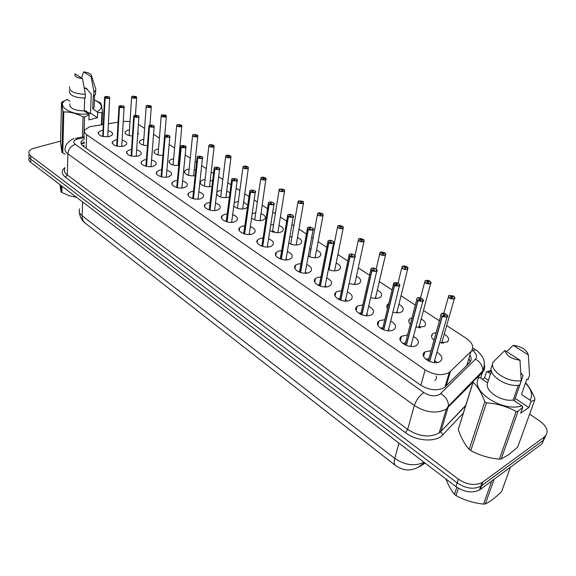<?xml version="1.0" encoding="UTF-8"?>
<svg xmlns="http://www.w3.org/2000/svg" width="576" height="576" viewBox="0 0 576 576"><rect width="100%" height="100%" fill="white"/><g stroke="black" fill="none" stroke-linecap="round" stroke-linejoin="round"><path stroke-width="0.86" d="M433.987 340.214C431.143 337.709 430.762 335.52 432.835 333.662L436.14 332.496M444.254 334.138C448.733 336.888 449.741 339.502 447.264 341.971L439.726 342.835M410.357 324.245C408.37 322.099 408.24 320.256 409.968 318.708L412.049 317.714M421.207 318.96C425.606 321.545 426.643 324.05 424.325 326.484L415.901 327.24M387.54 308.65C386.374 306.929 386.474 305.453 387.842 304.229L388.757 303.638M398.909 304.279C403.222 306.698 404.302 309.11 402.134 311.501L401.335 312.019C399.031 313.078 396.223 313.114 392.897 312.127M377.323 290.074C381.557 292.342 382.666 294.653 380.642 297.007L379.678 297.626C377.143 298.714 374.141 298.663 370.67 297.475M356.422 276.314C360.576 278.446 361.706 280.663 359.827 282.967L358.704 283.694C355.925 284.796 352.75 284.659 349.178 283.27M329.89 261.914L330.646 261.893M336.168 262.994C340.236 264.989 341.402 267.113 339.646 269.366L338.371 270.187C335.347 271.303 332.021 271.073 328.392 269.482M309.535 249.185L311.062 249.062M316.534 250.07C320.522 251.942 321.71 253.98 320.083 256.183L318.672 257.09C315.374 258.221 311.911 257.89 308.268 256.097M289.822 236.902L292.075 236.621M297.49 237.55C301.406 239.306 302.609 241.258 301.097 243.396L299.556 244.397C295.978 245.527 292.378 245.088 288.77 243.094M270.72 225.05L273.65 224.539M279.014 225.389C282.852 227.045 284.069 228.91 282.672 230.998L281.009 232.07C277.106 233.201 273.398 232.654 269.885 230.436M252.209 213.624L255.758 212.81M261.072 213.595C264.838 215.143 266.076 216.936 264.78 218.966L263.002 220.111C258.725 221.227 254.916 220.558 251.568 218.095M234.252 202.644L238.385 201.413M243.648 202.133L247.795 205.294M247.543 207.101L245.513 208.49C240.761 209.592 236.858 208.771 233.806 206.021M216.806 192.211L218.923 190.822L221.508 190.339M226.721 191.002L229.997 192.809M229.493 196.769L228.521 197.201C223.042 198.266 219.06 197.23 216.583 194.076M212.062 186.206L212.004 186.221C206.885 188.165 197.906 184.349 200.527 181.375L202.673 180.022L205.099 179.575M210.269 180.18L212.638 181.246M195.178 175.759C187.913 176.155 184.399 174.542 184.637 170.914L186.862 169.524L189.144 169.099M194.27 169.654L195.761 170.215M178.798 165.499C172.022 165.557 168.818 163.966 169.186 160.733L171.482 159.3L173.621 158.911M178.704 159.422L179.352 159.631M162.893 155.455C156.614 155.261 153.698 153.72 154.145 150.818L156.514 149.357L158.522 148.99M147.442 145.634C141.667 145.253 139.018 143.762 139.5 141.156L141.934 139.666L143.82 139.327M152.906 142.625L152.842 143.46M132.43 136.037C127.138 135.518 124.74 134.086 125.244 131.746L127.735 130.234L129.506 129.917M137.873 132.012L138.326 134.172L137.678 134.842M437.018 352.39C442.123 355.514 443.239 358.495 440.359 361.346L439.978 361.591C433.116 366.041 418.018 356.328 424.829 351.958L431.071 350.662M413.453 336.492C418.464 339.408 419.623 342.274 416.93 345.082L416.326 345.47C409.572 349.654 395.093 340.632 401.458 336.312L407.578 334.915M390.679 321.127C395.597 323.856 396.799 326.606 394.279 329.371L393.466 329.897C386.82 333.821 372.917 325.44 378.857 321.185L379.8 320.573L384.869 319.687M368.654 306.274C373.471 308.822 374.71 311.458 372.37 314.172L371.362 314.827C364.824 318.514 351.461 310.73 356.998 306.547L358.135 305.813L362.902 304.956M347.342 291.91C352.066 294.286 353.34 296.806 351.166 299.47L349.97 300.247C343.534 303.718 330.682 296.474 335.851 292.37L337.162 291.514L341.647 290.7M326.707 277.999C331.337 280.224 332.64 282.636 330.624 285.235L329.256 286.128C322.927 289.39 310.558 282.658 315.367 278.64L316.85 277.675L321.07 276.898M306.72 264.528C311.256 266.609 312.588 268.92 310.723 271.454L309.19 272.448C302.969 275.522 291.053 269.251 295.524 265.327L297.166 264.254L301.14 263.52M287.352 251.474C291.794 253.426 293.155 255.629 291.427 258.098L289.742 259.193C283.63 262.094 272.131 256.241 276.3 252.418L278.086 251.251L281.822 250.553M268.574 238.824C272.923 240.646 274.306 242.755 272.707 245.16L270.886 246.341C264.874 249.077 253.778 243.612 257.652 239.89L259.574 238.637L263.095 237.982M250.351 226.548C254.621 228.254 256.018 230.27 254.549 232.603L252.59 233.878C246.686 236.448 235.966 231.35 239.566 227.729L241.618 226.397L244.922 225.778M232.675 214.632C236.858 216.23 238.27 218.167 236.916 220.428L234.835 221.774C229.032 224.208 218.664 219.434 222.012 215.914L224.179 214.517L227.29 213.926M215.503 203.069C219.607 204.566 221.033 206.417 219.787 208.613L217.598 210.024C211.889 212.321 201.859 207.85 204.97 204.437L207.252 202.975L210.175 202.428M198.828 191.83C202.853 193.241 204.293 195.012 203.141 197.143L200.851 198.612C195.235 200.779 185.522 196.589 188.417 193.277L190.793 191.758L193.543 191.246M182.628 180.914C186.574 182.239 188.021 183.931 186.962 185.998L184.572 187.517C179.05 189.569 169.639 185.63 172.332 182.426L174.802 180.857L177.386 180.382M166.874 170.294C170.741 171.547 172.195 173.167 171.23 175.169L168.754 176.738C163.318 178.675 154.195 174.974 156.694 171.871L159.25 170.258L161.676 169.812M151.553 159.97C155.354 161.15 156.809 162.706 155.923 164.642L153.367 166.248C148.018 168.091 139.154 164.592 141.487 161.597L144.122 159.948L146.405 159.53M136.649 149.926C140.378 151.042 141.84 152.532 141.026 154.404L138.398 156.046C130.781 156.881 126.878 155.398 126.691 151.589L129.398 149.911L131.544 149.522M122.134 140.148C125.806 141.199 127.267 142.632 126.526 144.446L123.826 146.11C116.381 146.923 112.536 145.498 112.291 141.847L115.063 140.141L117.079 139.781M108.007 130.63C111.614 131.623 113.076 132.998 112.399 134.755L109.634 136.44C102.355 137.225 98.568 135.857 98.273 132.35L101.102 130.63L102.996 130.291M356.328 309.593L355.997 310.01M103.27 124.531L89.791 126.749L84.672 129.866C83.851 131.501 84.506 133.092 86.645 134.64L425.16 369.878C434.153 375.185 442.195 376.049 449.287 372.47L471.038 351.439C474.322 347.357 472.759 343.008 466.358 338.393L446.695 325.562M83.858 146.628L83.909 145.094L83.254 146.203M432.36 335.376L431.748 334.966M409.579 320.191L409.032 319.824M387.533 305.503L387.05 305.179M118.073 122.198L108.36 123.725M130.039 121.486L123.257 121.392M439.402 320.803L423.482 310.414M415.332 305.1L401.026 295.762M392.083 289.922L379.296 281.585M369.598 275.256L358.258 267.854M347.854 261.065L337.874 254.549M332.762 251.215L332.093 250.783M326.815 247.334L318.118 241.661M313.042 238.349L311.681 237.463M306.439 234.036L298.951 229.154M293.911 225.864L291.91 224.561M286.697 221.155L280.361 217.022M275.35 213.754L272.75 212.054M267.566 208.67L262.318 205.243M257.335 201.996L254.174 199.93M249.012 196.567L244.793 193.81M239.839 190.577L236.153 188.172M231.019 184.824L227.765 182.7M222.833 179.482L218.657 176.76M213.552 173.426L211.219 171.9M206.316 168.703L201.672 165.672M196.589 162.353L195.134 161.402M190.246 158.213L185.177 154.908M180.115 151.603L179.482 151.193M174.622 148.018L169.142 144.446M159.415 138.096L153.562 134.273M144.612 128.434L138.398 124.38M365.551 293.198L366.178 290.441M424.174 354.334L424.519 353.088M529.618 414.144L539.921 421.106C547.582 427.003 549.108 432.252 544.493 436.853L482.796 482.054L481.514 485.777L480.744 486.295C473.522 489.665 465.66 488.527 457.15 482.89L30.751 159.134C29.023 157.774 28.454 156.348 29.045 154.858C28.454 156.348 29.023 157.774 30.751 159.134L457.15 482.89C465.66 488.527 473.522 489.665 480.744 486.295L543.125 440.467L481.514 485.777L480.233 489.492L479.462 490.003C472.255 493.38 464.414 492.25 455.933 486.605L30.737 162.367C29.009 160.999 28.44 159.574 29.03 158.076M545.832 435.593L541.764 444.06L480.233 489.492M84.334 138.946L81.324 141.401C80.518 143.05 81.166 144.655 83.275 146.218L420.386 384.998C429.286 390.348 437.278 391.205 444.355 387.576L469.397 362.959C471.506 360.72 471.694 358.063 469.951 354.982M81.353 144.173L84.226 141.934M482.796 482.054L482.026 482.566C474.797 485.921 466.906 484.783 458.366 479.146L30.773 155.894C29.038 154.541 28.469 153.115 29.059 151.632C29.808 150.055 31.637 148.867 34.56 148.054L60.624 141.091M468.936 358.308L470.11 362.117M109.44 97.114L109.678 97.92L108.677 98.489L105.077 98.05L103.219 136.57M105.077 98.05L108.626 98.374C110.268 97.085 109.274 96.444 105.653 96.451L105.019 97.87L106.409 97.61M106.409 97.567L106.625 97.078L107.654 97.74L105.149 97.956M105.019 97.87L103.082 136.548M136.418 96.84L136.627 97.639L135.691 98.165C133.07 98.395 131.71 97.913 131.616 96.725L132.581 96.149L136.109 96.66M136.087 96.566L132.617 96.149C131.054 97.423 132.062 98.057 135.641 98.057L136.188 96.646L134.842 96.941L134.813 97.373M134.842 96.941L134.647 97.43L133.603 96.775L136.051 96.566M134.791 96.919L134.762 97.394M123.862 106.409L124.099 107.266L123.12 107.82L119.477 107.388L117.259 146.246M119.477 107.388L123.07 107.712C124.69 106.38 123.674 105.718 120.017 105.732L119.412 107.201L120.809 106.927M120.809 106.884L121.01 106.38L122.069 107.064L119.549 107.287M119.412 107.201L117.122 146.218M138.679 115.963L138.917 116.87L137.959 117.418L134.266 116.978L131.681 156.182M134.266 116.978L137.916 117.302C139.514 115.927 138.463 115.25 134.77 115.272L134.208 116.784L135.605 116.503M135.605 116.46L135.799 115.934L136.879 116.633L134.345 116.878M134.208 116.784L131.544 156.146M153.914 125.784L154.145 126.742L153.223 127.282L149.479 126.835L146.498 166.385M149.479 126.835L153.173 127.166C154.742 125.741 153.67 125.042 149.94 125.078L149.414 126.641L150.811 126.346M150.818 126.295L150.998 125.762L152.107 126.482L149.551 126.734M149.414 126.641L146.354 166.349M169.574 135.886L169.812 136.901L168.912 137.426L165.118 136.973L161.719 176.875M165.118 136.973L168.862 137.304C170.41 135.828 169.301 135.115 165.535 135.158L164.7 135.619L164.657 136.39L165.053 136.778L166.45 136.469M166.457 136.418L166.622 135.857L167.767 136.598L165.197 136.872M165.053 136.778L161.568 176.839M147.204 105.343L150.761 105.876M150.739 105.775L147.226 105.35C145.685 106.668 146.722 107.323 150.336 107.309L150.84 105.854L149.486 106.164L149.458 106.618M149.486 106.164L149.314 106.668L148.241 105.991L150.703 105.768M149.443 106.135L149.407 106.639M165.787 115.229L162.23 114.804L165.809 115.337M162.23 114.804C160.711 116.165 161.777 116.842 165.42 116.82L165.895 115.315L164.542 115.639L164.376 116.158L162.979 115.632L165.751 115.229M164.491 115.61L164.448 116.136M164.542 115.639L164.498 116.114M181.634 125.266L181.843 126.209L180.979 126.706C178.178 126.958 176.753 126.418 176.717 125.071L177.61 124.517L181.274 125.064M181.253 124.949L177.653 124.524C176.162 125.928 177.257 126.619 180.936 126.59L181.361 125.035L180.007 125.374L179.957 125.878M180.007 125.374L179.856 125.914L178.726 125.194L181.217 124.949M179.957 125.345L179.906 125.892M61.97 186.185L61.819 192.492L69.084 195.674L76.536 197.287M61.819 192.492L61.027 191.88L61.178 185.58M59.933 184.63L61.027 191.88M494.064 479.275L485.359 503.935C490.205 501.617 495.605 497.527 501.559 491.674L510.415 467.208M485.359 503.935L483.588 504.094L491.695 481.025M458.402 488.268L456.005 495.576C464.479 500.242 473.681 503.078 483.588 504.094M456.005 495.576L454.478 494.41L456.818 487.253M445.925 478.973C448.358 485.266 451.21 490.406 454.478 494.41M84.298 88.164L87.034 88.733M82.39 137.088L83.11 116.906L84.593 116.928L89.093 114.768L88.891 119.894L97.387 117.713L90.504 113.083L91.274 93.845L85.831 88.106L84.24 87.847M90.504 113.083L88.754 114.228M90.036 113.501L84.24 110.455M83.11 116.906C76.723 113.443 70.279 111.787 63.785 111.953L62.784 153L65.196 154.217M62.784 153L61.97 152.41L62.95 111.377L61.517 102.218L67.162 99.497C54.007 104.652 70.546 116.15 88.553 113.904L84.226 110.988C74.203 110.491 69.408 108.122 69.84 103.867M61.517 102.218L60.581 142.819L61.97 152.41M89.093 114.768L88.553 113.904M63.785 111.953L62.95 111.377M84.226 110.988L84.694 98.136M69.487 86.818C69.084 91.332 74.376 93.83 85.37 94.306L85.234 98.122C74.261 97.654 68.983 95.155 69.386 90.612M85.37 94.306L82.505 78.653C76.543 77.796 74.045 76.19 74.995 73.822L82.505 78.653M69.912 101.34L67.162 99.497M84.593 116.928L83.866 136.843M101.369 124.826L101.945 112.522L97.618 112.608L97.078 111.751C103.529 107.842 102.636 103.91 94.414 99.943L100.483 102.895C101.239 104.076 101.923 107.1 102.542 111.974L101.945 124.74M102.542 111.974L101.945 112.522M95.558 92.167L95.458 94.464L93.809 96.055L93.283 95.71L92.743 108.864L97.078 111.751M94.19 105.271L94.097 107.453L92.743 108.864M95.328 87.732L95.947 89.647L93.967 92.261L93.809 96.055M81.518 78.019L83.635 71.906C88.574 72.518 91.188 73.85 91.483 75.902L91.159 76.694L93.967 92.261M91.159 76.694L83.635 71.906M86.616 111.233L84.233 110.621M89.546 112.997L84.701 111.305M97.387 117.713L97.618 112.608M518.047 411.336L501.221 458.986L499.399 459.13L516.161 411.458L518.047 411.336L522.792 407.167L520.654 413.179L528.862 407.527L515.189 398.347L523.066 375.703L520.87 372.866M515.189 398.347L514.39 400.802M501.221 458.986L508.997 454.493L517.694 447.084L534.787 399.874L531.014 401.544L530.1 400.234C532.937 394.978 531.389 389.275 525.456 383.126M516.161 411.458C506.974 406.454 497.074 403.582 486.461 402.847L470.786 450.562C479.563 455.371 489.096 458.23 499.399 459.13M470.786 450.562L469.195 449.402L484.798 401.695C481.514 392.954 477.619 386.446 473.119 382.183L473.357 380.981L478.123 377.05L479.354 377.201C468.418 389.563 501.761 412.726 521.87 405.842L513.209 400.01C501.07 402.12 484.106 390.492 487.62 382.766L479.354 377.201M473.119 382.183L458.251 429.473C461.167 437.911 464.818 444.557 469.195 449.402M458.251 429.473L473.357 380.981M522.792 407.167L521.87 405.842M486.461 402.847L484.798 401.695M491.429 371.038L487.62 382.766M513.209 400.01L518.306 385.308M521.237 380.628L519.984 360.23C511.538 359.028 506.491 355.781 504.842 350.482L493.078 362.131C488.758 370.318 507.974 383.184 521.237 380.628L519.667 385.142C506.434 387.713 487.303 374.825 491.623 366.617L492.79 363.031M504.842 350.482L519.984 360.23M525.586 382.752C529.114 386.762 532.231 392.054 534.924 398.628L534.787 399.874M488.405 380.354L484.574 377.777L486.482 371.851L491.27 370.325M486.482 371.851L491.342 371.304M506.664 351.648L513.266 345.334C521.525 346.471 526.55 349.668 528.358 354.938L529.546 375.192L527.962 379.685L526.903 378.994L521.467 394.481L530.1 400.234M528.358 354.938L513.266 345.334M487.714 371.995L490.514 373.86M484.574 377.777L482.321 379.195M528.862 407.527L531.014 401.544M181.21 147.406L185.004 147.737C186.523 146.21 185.386 145.469 181.584 145.526L180.619 146.261L181.058 147.305L180.641 146.095L181.534 145.526C185.299 145.75 186.746 146.354 185.918 147.348L185.054 147.859L181.21 147.406L177.372 187.654M181.138 147.204L182.549 146.83L182.7 146.254L184.169 146.844L181.289 147.298M181.93 188.014L185.918 147.348M181.058 147.305L177.221 187.618M202.277 156.967L202.5 158.105L201.665 158.602L197.77 158.141L193.471 198.749M197.77 158.141L201.614 158.479C203.105 156.888 201.931 156.132 198.094 156.204L197.273 156.701L197.273 157.529L197.698 157.932L199.102 157.594M199.109 157.543L199.246 156.946L200.455 157.73L197.849 158.033M197.107 157.493L192.722 198.547M197.698 157.932L193.306 198.706M219.348 167.983L219.564 169.178L218.772 169.654L214.819 169.193L210.031 210.161M214.819 169.193L218.722 169.531C220.176 167.89 218.966 167.105 215.093 167.191L214.2 167.839L214.308 168.559L214.74 168.977L216.151 168.631M216.158 168.574L216.281 167.954L217.526 168.761L214.898 169.085M214.121 168.516L209.254 209.844M214.74 168.977L209.866 210.118M197.554 135.274L197.762 136.267L196.927 136.757C194.054 137.016 192.607 136.447 192.593 135.043L193.457 134.51L197.172 135.058M197.158 134.942L193.5 134.51C192.038 135.972 193.162 136.678 196.877 136.634L197.798 135.936L197.431 135.151L195.905 135.382L195.854 135.907M195.905 135.382L195.768 135.936L194.609 135.202L197.122 134.942M195.854 135.353L195.797 135.929M209.786 144.77C209.83 144.396 211.075 144.547 213.509 145.217L213.523 145.339M213.509 145.217L209.808 144.778C208.368 146.29 209.527 147.024 213.278 146.966L214.186 146.239L213.624 145.31L212.256 145.678L212.198 146.232M212.206 145.649L212.141 146.246L210.938 145.498L213.473 145.217M212.256 145.678L212.141 146.246M226.555 155.34C226.879 154.966 228.139 155.117 230.328 155.786L230.342 155.916M230.328 155.786L226.577 155.347C225.18 156.917 226.368 157.666 230.155 157.601L231.048 156.845L230.45 155.887L229.082 156.269L229.01 156.852L227.491 156.233L230.292 155.786M229.032 156.233L228.953 156.866M229.082 156.269L228.982 156.859M236.938 179.323L237.146 180.59L236.39 181.044L232.387 180.576L227.074 221.904M232.387 180.576L236.34 180.922C237.758 179.215 236.52 178.409 232.603 178.51L231.79 179.042L231.847 179.928L232.301 180.36L233.712 179.993M233.719 179.935L233.827 179.294L235.109 180.13L232.466 180.468M231.653 179.863L226.181 221.645M232.301 180.36L226.901 221.861M255.06 191.009L255.262 192.355L254.549 192.787L250.488 192.312L244.627 234M250.488 192.312L254.491 192.658C255.881 190.886 254.599 190.058 250.646 190.166L249.84 190.728L249.926 191.642L250.402 192.089L251.813 191.707M251.82 191.642L251.906 190.98L253.231 191.837L250.567 192.197M249.718 191.563L243.67 233.705M250.402 192.089L244.447 233.95M273.744 203.062L273.938 204.48L273.269 204.883L269.143 204.408L262.706 246.456M269.143 204.408L273.211 204.754C274.558 202.918 273.24 202.061 269.244 202.19L268.387 202.918L268.567 203.717L269.057 204.178L270.468 203.782M270.482 203.717L270.54 203.033L271.908 203.911L269.23 204.293M267.458 247.018L267.379 246.47M260.791 245.765L261.929 245.621L261.684 246.132M269.057 204.178L262.519 246.406M293.011 215.489L293.198 216.994L292.579 217.368L288.396 216.886L281.333 259.301M288.396 216.886L292.522 217.238C293.825 215.33 292.457 214.445 288.432 214.589L287.582 215.345L287.791 216.18L288.302 216.655L289.714 216.238M289.728 216.166L289.764 215.453L291.182 216.367L289.786 216.209L288.482 216.77M286.099 259.913L286.034 259.236M287.546 216.05L280.26 258.934M288.302 216.655L281.146 259.243M312.905 228.312L313.07 229.91L312.509 230.249L308.261 229.759L300.55 272.542M308.261 229.759L312.451 230.119C313.704 228.132 312.293 227.225 308.225 227.383L307.39 228.175L307.627 229.032L308.16 229.522L309.571 229.09M309.586 229.018L309.607 228.276L311.062 229.219L309.65 229.054L308.347 229.644M305.309 273.211L305.273 272.405M307.361 228.881L299.419 272.146M308.16 229.522L300.348 272.477M247.644 166.673L243.842 166.226C244.354 165.838 245.628 165.996 247.644 166.673L247.651 166.802M243.842 166.226C242.474 167.854 243.698 168.624 247.522 168.545L248.4 167.76L247.774 166.774L246.406 167.17L246.319 167.782L244.8 167.126L247.608 166.673M246.348 167.134L246.254 167.796M246.406 167.17L246.312 167.782M265.478 177.876L261.619 177.422C262.109 177.012 263.405 177.163 265.478 177.876L265.478 178.013M261.619 177.422C260.287 179.107 261.554 179.906 265.414 179.813L266.278 178.999L265.608 177.977L264.233 178.394L264.168 179.028L262.627 178.344L265.442 177.876M264.175 178.358L264.074 179.057M254.729 219.888L260.726 178.726M265.975 178.286L260.021 220.658M264.233 178.394L264.139 179.035M279.907 188.957L283.846 189.569M283.846 189.418L279.936 188.964C278.64 190.714 279.943 191.534 283.838 191.426L284.688 190.577L283.975 189.526L282.607 189.958L282.499 190.634M282.607 189.958L282.557 190.613L281.21 189.77L283.81 189.418M282.55 189.922L282.434 190.649M279.058 190.296L272.441 231.804L274.421 231.185M302.774 201.312L298.807 200.851L302.767 201.47M298.807 200.851C297.562 202.666 298.901 203.515 302.832 203.393L303.66 202.514L302.911 201.42L301.543 201.881L301.514 202.558L299.923 201.809L302.738 201.312M301.478 201.845L301.349 202.601M297.95 202.212L290.7 244.066M301.543 201.881L301.421 202.586M318.24 213.106C318.19 212.602 319.543 212.76 322.286 213.574L318.269 213.113C317.066 214.999 318.449 215.87 322.423 215.734L323.23 214.819L322.438 213.689L321.062 214.171L321.055 214.87L319.442 214.085L322.286 213.746M321.005 214.128L320.854 214.927M309.01 256.478L309.514 256.702M321.062 214.171L320.926 214.913M333.439 241.56L333.583 243.245L333.079 243.554L328.774 243.058L320.364 286.2M328.774 243.058L333.022 243.418C334.224 241.351 332.77 240.415 328.658 240.595C327.564 241.178 327.564 241.92 328.666 242.813L330.077 242.366M330.091 242.28L330.084 241.517L331.589 242.489L330.156 242.323L328.86 242.935M325.109 286.934L325.123 285.991M327.823 242.122L319.183 285.761M328.666 242.813L320.162 286.128M354.65 255.247L354.78 257.026L354.341 257.292L349.963 256.795L340.819 300.29M349.963 256.795L354.276 257.155C355.428 255.01 353.923 254.038 349.769 254.239C348.682 254.851 348.703 255.622 349.855 256.543L351.259 256.075M351.274 255.989L351.245 255.19L352.8 256.198L351.338 256.032L350.05 256.673M345.528 301.09L345.326 299.578M348.955 255.802L339.588 299.822M349.855 256.543L340.61 300.226M376.582 269.388L376.308 271.498L371.866 270.994L361.937 314.849M371.866 270.994L376.25 271.354C377.338 269.122 375.782 268.121 371.585 268.344L371.707 268.286M371.585 268.344C370.505 268.978 370.555 269.777 371.75 270.734L373.169 270.151L373.111 269.323L374.846 270.288L373.241 270.194L371.952 270.864M366.797 315.72L366.538 314.122M370.8 269.935L360.67 314.338M371.75 270.734L361.721 314.77M399.254 284.018L399.031 286.186L394.517 285.674L383.76 329.882M394.517 285.674L398.966 286.042C399.989 283.716 398.383 282.679 394.15 282.924C393.07 283.586 393.156 284.422 394.394 285.408L395.784 284.897M395.813 284.796L395.726 283.939C397.066 283.817 397.656 284.155 397.49 284.954L395.885 284.846L394.603 285.545M388.368 330.818L388.447 329.148M393.386 284.544L382.45 329.342M394.394 285.408L383.537 329.803M422.719 299.153L422.539 301.385L417.953 300.866L406.318 345.427M417.953 300.866L422.482 301.234C423.432 298.814 421.769 297.742 417.492 298.008C416.426 298.706 416.534 299.57 417.823 300.593L419.206 300.067M419.234 299.959L419.119 299.066C420.509 298.944 421.106 299.297 420.919 300.125L419.314 300.002L418.046 300.737M410.854 346.435L411.091 344.7M416.75 299.657L404.964 344.844M417.823 300.593L406.08 345.341M447.019 314.834L446.882 317.117L442.224 316.598L429.646 361.505M442.224 316.598L446.818 316.966C447.696 314.446 445.975 313.33 441.655 313.625C440.597 314.359 440.748 315.252 442.087 316.318L443.462 315.763M443.491 315.648L443.34 314.719C444.773 314.597 445.385 314.971 445.176 315.842L443.57 315.698L442.31 316.469M441.612 313.61C443.75 311.782 450 316.462 447.041 317.023L434.513 360.792M440.942 315.302L428.256 360.878M442.087 316.318L429.401 361.404M342.425 226.231L338.342 225.763C338.645 225.281 340.02 225.439 342.425 226.231L342.41 226.411M338.342 225.763C337.19 227.722 338.616 228.622 342.626 228.463L343.418 227.513L342.576 226.346L341.208 226.85L341.222 227.578L339.574 226.75L342.389 226.231M341.143 226.807L340.97 227.642M329.162 269.366L337.529 227.182M341.208 226.85L341.05 227.628M359.035 238.802C359.446 238.327 360.835 238.486 363.204 239.285L363.19 239.479M363.204 239.285L359.064 238.817C357.962 240.854 359.438 241.783 363.485 241.603L364.248 240.617L363.362 239.407L361.994 239.933L361.814 240.754M361.994 239.933L362.038 240.689L360.511 239.731L361.93 239.89L363.168 239.292M361.93 239.89L361.735 240.761M354.866 284.436L354.499 283.457M355.565 284.414L355.183 284.213M380.426 252.288C380.916 251.784 382.327 251.942 384.66 252.77L384.638 252.972M384.66 252.77L380.52 252.274M380.462 252.295C379.418 254.412 380.938 255.37 385.027 255.175C386.064 254.563 385.999 253.807 384.826 252.9L383.458 253.447L383.53 254.232L381.823 253.318L383.393 253.404L384.624 252.77M383.393 253.404L383.177 254.311M375.689 298.411L375.307 297.367M383.458 253.447L383.263 254.304M376.567 298.39L375.883 298.001M402.53 266.213C403.085 265.687 404.518 265.853 406.829 266.702L406.8 266.918M406.829 266.702L402.718 266.155M402.566 266.22C401.58 268.423 403.157 269.417 407.282 269.201C408.312 268.56 408.218 267.775 407.002 266.832L405.641 267.408L405.734 268.222L403.999 267.264L405.569 267.365L406.793 266.702M405.569 267.365L405.331 268.315M397.022 312.84L396.785 311.731M405.641 267.408L405.418 268.308M397.886 312.595L397.26 312.228M425.376 280.606C427.291 280.145 428.746 280.31 429.739 281.102L429.703 281.34M429.739 281.102L425.664 280.512M425.412 280.62C424.498 282.91 426.125 283.932 430.294 283.694C431.316 283.032 431.194 282.211 429.919 281.239L428.566 281.837L428.695 282.686C427.356 282.802 426.766 282.463 426.924 281.678L428.494 281.794L429.71 281.102M428.494 281.794L428.227 282.787M419.119 327.744L418.968 326.578M428.566 281.837L428.314 282.78M420.566 327.722L420.113 327.744M419.875 327.254L419.328 326.93M449.006 295.495L453.391 296.251M453.442 295.992L449.042 295.51C448.2 297.893 449.885 298.951 454.097 298.692C455.105 297.994 454.946 297.144 453.629 296.136L452.282 296.77L452.002 297.749M452.282 296.77L452.441 297.648C451.066 297.763 450.461 297.41 450.634 296.59L452.203 296.719L453.413 295.999M452.203 296.719L451.908 297.749M441.95 343.145L441.893 341.928M443.635 343.13L442.836 342.914M442.591 342.396L442.138 342.122M84.168 143.323L82.174 143.467M468.605 363.744L467.539 362.866M86.126 148.234L86.645 134.64M466.69 365.638L471.038 351.439M446.134 386.006L450.41 371.556M420.854 385.33L425.16 369.878M424.303 462.485L424.238 462.557C414.965 471.29 405.418 472.291 395.59 465.552C394.099 464.4 393.826 462.024 394.769 458.424C405.101 465.307 414.835 466.582 423.994 462.247M448.488 378.05L447.782 377.561M419.479 466.805L425.11 463.097M79.639 208.858C78.588 211.241 79.416 213.53 82.123 215.726C82.058 219.002 83.074 221.458 85.176 223.092L395.41 465.408M82.642 201.946L82.123 215.726L394.769 458.424L398.959 443.16M455.933 486.605L458.366 479.146M30.737 162.367L30.773 155.894M84.377 137.786L77.429 138.982C73.454 140.328 72.72 142.114 75.226 144.331L423.871 392.58C429.624 396.101 434.902 396.742 439.697 394.502L475.481 359.158C477.619 356.45 476.575 353.556 472.349 350.474L472.003 350.244M473.004 382.104L446.004 409.327C436.392 413.928 425.837 412.646 414.331 405.497L67.889 153.821C65.189 151.776 64.354 149.674 65.369 147.492C65.714 142.733 73.195 138.398 74.074 138.679M463.241 413.165L442.75 434.837C436.097 442.548 416.52 441.41 405.331 432.605L65.491 177.314L67.306 174.967L67.889 153.821C68.45 149.126 70.898 145.966 75.226 144.331M423.871 392.58C419.4 395.719 416.218 400.025 414.331 405.497L407.678 429.422C418.946 436.615 429.322 437.861 438.818 433.174L440.942 431.424L448.438 406.087C448.474 400.997 445.925 396.857 440.777 393.66M65.491 177.314C61.409 173.938 61.193 170.683 64.85 167.551M64.822 168.509C63.821 170.741 64.649 172.894 67.306 174.967L407.678 429.422L405.331 432.605M544.493 436.853L543.125 440.467M484.358 364.939C485.071 367.826 484.43 370.318 482.436 372.427L480.643 378.065M442.75 434.837L440.878 431.77L439.157 432.943L446.342 409.111L448.438 406.087L482.746 370.951L482.436 372.427L477.338 377.662M465.538 405.864L440.942 431.424L465.66 405.468M472.349 350.474L475.646 349.898C476.46 349.978 478.49 351.936 481.723 355.781C484.754 360.108 485.093 365.17 482.746 370.951C482.868 366.034 480.442 362.102 475.481 359.158M472.759 348.005L475.783 349.985M78.718 138.708L75.564 138.247M82.519 142.934L84.197 142.654M104.94 97.963L104.875 96.782M119.333 107.294L119.275 106.056M134.129 116.885L134.064 115.582M149.335 126.742L149.27 125.374M164.966 136.879L164.563 135.734L164.916 135.432M151.085 106.056L151.294 106.906L150.379 107.424C147.701 107.662 146.326 107.158 146.246 105.919L146.542 105.653M166.147 115.531L166.356 116.424L165.47 116.935C162.727 117.18 161.33 116.654 161.273 115.366L161.582 115.092M180.641 146.095L181.001 145.786M197.611 158.033L197.179 156.751L197.568 156.442M214.661 169.085L214.214 167.717L214.618 167.4M213.926 145.562L214.128 146.621L213.329 147.089C210.384 147.362 208.915 146.765 208.93 145.296L209.282 145.015M230.774 156.154L230.969 157.27L230.206 157.723C227.182 158.004 225.691 157.378 225.734 155.851L226.102 155.556M221.875 217.022L221.494 216.994M232.214 180.468L231.761 179.014L232.186 178.697M225.792 221.508L226.274 221.45M250.308 192.197L249.847 190.649L250.286 190.332M243.014 233.46L243.835 233.359M267.372 246.499L267.538 247.018M268.97 204.293L268.488 202.644L268.956 202.32M280.174 258.905L280.426 258.451M286.128 259.913L286.027 259.286L286.193 259.913M288.209 216.763L287.719 215.014L288.209 214.69M279.13 258.444L280.541 258.264M287.309 259.805L286.07 259.027M299.311 272.102L299.606 271.541M305.338 273.211L305.266 272.455L305.424 273.211M308.074 229.637L307.562 227.779L308.081 227.448M298.073 271.512L299.743 271.296M306.425 272.873L305.316 272.174M248.119 167.054L248.299 168.235L247.572 168.667C244.476 168.955 242.964 168.307 243.029 166.709L243.418 166.414M239.458 228.542L239.09 228.528M265.644 177.984L266.148 179.525L265.464 179.935C262.282 180.238 260.741 179.554 260.849 177.883L261.252 177.588M284.371 189.85L284.537 191.167L283.896 191.549C280.627 191.858 279.058 191.138 279.202 189.396L279.626 189.101M276.3 252.425L275.803 255.456M303.329 201.773L303.487 203.162L302.89 203.522C299.527 203.832 297.936 203.083 298.116 201.262L298.562 200.959M290.426 243.958L290.794 243.929M322.884 214.07L323.028 215.532L322.474 215.863C319.018 216.187 317.405 215.395 317.621 213.494L318.096 213.192M319.054 285.71L319.385 285.034M325.138 286.934L325.116 286.034L325.246 286.934M328.579 242.928L328.054 240.948L328.572 240.631M317.621 284.983L319.55 284.738M326.131 286.337L325.174 285.746M339.444 299.758L339.804 298.966M345.6 300.046L345.694 301.097M349.762 256.658L349.222 254.556L349.798 254.225M337.824 298.886L339.991 298.613M346.457 300.24L345.665 299.743M360.497 314.266L360.886 313.344M371.657 270.857L371.095 268.618L371.484 268.38M358.69 313.229L361.102 312.934M367.445 314.582L366.833 314.201M382.255 329.249L382.673 328.19M388.31 330.732L388.613 329.515L388.584 330.833M388.289 330.818L399.334 285.998C401.321 285.797 398.023 281.484 394.114 282.91L394.373 282.83M394.294 285.53L394.042 282.96M380.268 328.039L382.918 327.73M389.117 329.4L388.699 329.141M404.748 344.729L405.187 343.541M410.818 346.464L411.206 344.988L411.098 346.45M410.825 346.435L422.77 301.241C425.707 300.65 419.27 296.251 417.449 297.994L417.823 297.871M417.73 300.722L416.65 299.376L417.132 298.195M402.581 343.339L405.468 343.022M428.018 360.749L428.479 359.41M434.138 362.549L434.578 361.001L434.376 362.599M441.626 313.618L442.102 313.445M441.986 316.447C440.676 315.425 440.467 314.532 441.367 313.769L441.367 313.769M425.671 359.15L428.796 358.841M434.743 360.576L437.206 362.513L434.743 360.576M436.154 375.97C436.831 377.813 436.392 379.339 434.844 380.527M343.058 226.757L343.181 228.298L342.684 228.593C339.127 228.924 337.486 228.096 337.745 226.109L338.242 225.806M328.414 269.366L329.17 269.316M354.888 284.436L354.766 283.946L354.924 284.436M363.881 239.846L363.982 241.474L363.542 241.74C359.885 242.071 358.207 241.207 358.517 239.134L358.97 238.86M355.874 309.514L356.4 307.195L355.882 309.55M385.38 253.368L385.085 255.312C381.319 255.65 379.613 254.736 379.966 252.576L380.362 252.338L379.966 252.576M396.958 312.098L397.116 312.84M407.599 267.343L407.347 269.338C403.459 269.683 401.724 268.718 402.127 266.458L402.458 266.263M419.155 327.744L419.09 326.894L419.234 327.744M430.567 281.794L430.358 283.838C426.355 284.184 424.584 283.176 425.045 280.814L425.045 280.814M441.986 343.145L441.965 342.173L442.08 343.152M449.028 295.495L449.395 295.366M454.327 296.741L454.162 298.836C450.036 299.182 448.229 298.123 448.74 295.661L448.934 295.546M423.943 355.162L424.289 353.916M84.175 143.129L83.765 143.194M444.96 387.122L449.287 372.47M98.273 132.35L98.208 133.805M112.291 141.847L112.205 143.402M126.691 151.589L126.59 153.259M141.487 161.597L141.358 163.382M156.694 171.871L156.535 173.779M172.332 182.426L172.145 184.478M188.417 193.277L188.194 195.473M204.97 204.437L204.703 206.784M222.012 215.914L221.702 218.419M239.566 227.729L239.198 230.407M257.652 239.89L257.227 242.741M295.524 265.327L294.955 268.56M315.367 278.64L314.712 282.074M335.851 292.37L335.095 296.014M356.998 306.547L356.148 310.399M378.857 321.185L377.892 325.246M401.458 336.312L400.363 340.589M424.829 351.958L423.598 356.436M125.244 131.746L125.158 133.121M139.5 141.156L139.399 142.625M154.145 150.818L154.015 152.388M169.186 160.733L169.034 162.41M184.637 170.914L184.464 172.706M200.527 181.375L200.318 183.29M84.866 222.847C81.605 220.176 79.79 216.641 79.423 212.249M479.462 490.003L482.026 482.566M81.238 143.928L81.324 141.401M84.413 136.757L77.443 137.887M424.267 353.959L423.547 353.47M401.011 338.054L400.356 337.608M378.504 322.668L377.935 322.279M107.698 136.793L109.678 97.92C109.98 97.006 108.634 96.516 105.638 96.444L104.587 97.063M104.566 97.553L102.701 136.462M131.587 97.222L129.139 135.59M136.224 96.653L136.627 97.639L135.461 115.15M121.759 146.484L124.099 107.266C124.891 106.38 123.523 105.869 119.995 105.725L118.973 106.344M118.937 106.87L116.719 146.124M136.195 156.449L138.917 116.87C139.234 115.848 137.844 115.308 134.755 115.265L133.747 115.87M133.711 116.438L131.112 156.046M151.027 166.68L154.145 126.742C154.505 125.647 153.094 125.086 149.918 125.071L148.939 125.669M148.896 126.274L145.901 166.241M166.27 177.199L169.812 136.901C170.597 135.958 169.171 135.374 165.521 135.151M164.513 136.382L161.093 176.717M165.492 135.158L164.563 135.734M146.246 105.919L147.182 105.35M146.203 106.452L143.395 145.159M150.883 105.862L151.294 106.906L149.918 125.071M161.273 115.366L162.187 114.804M161.222 115.927L158.033 154.98M165.931 115.322L166.356 116.424L164.736 135.54M176.659 125.676L173.059 165.067M181.404 125.042L181.843 126.209L178.121 165.578M94.601 95.479L94.097 107.453M95.616 90.677L95.458 94.464M91.483 75.902L95.947 89.647M85.853 88.114L86.436 88.366M180.576 146.786L176.71 187.488M198.036 199.145L202.5 158.105C203.407 157.082 201.931 156.449 198.072 156.197M198.043 156.204L197.179 156.751M214.603 210.593L219.564 169.178C220.55 168.113 219.053 167.45 215.071 167.184M214.646 210.226L215.158 210.55M215.042 167.191L214.214 167.717M192.528 135.691L188.503 175.435M197.309 135.036L197.762 136.267L193.608 175.99M208.93 145.296L209.758 144.778M208.85 145.987L204.372 186.084M213.66 145.318L214.128 146.621L209.52 186.689M225.734 155.851L226.526 155.347M225.641 156.586L220.687 197.042M230.494 155.887L230.969 157.27L225.878 197.698M231.653 222.379L237.146 180.59C238.205 179.482 236.686 178.783 232.582 178.495M231.718 221.89L232.402 222.322M232.546 178.51L231.761 179.014M249.206 234.518L255.262 192.355C256.392 191.196 254.844 190.462 250.625 190.159M249.3 233.899L250.164 234.446M250.582 190.174L249.847 190.649M267.372 246.514L267.48 247.018M267.293 247.025L273.938 204.48C275.89 204.163 271.462 201.031 269.222 202.183M268.337 203.616L261.922 245.628M267.408 246.276L268.459 246.938M269.179 202.198L268.488 202.644M285.919 259.92L293.198 216.994C295.15 216.67 290.887 213.386 288.403 214.582M288.36 214.596L287.719 215.014M305.129 273.218L313.07 229.91C315.043 229.601 310.896 226.123 308.196 227.376M309.413 228.391L309.348 228.766M308.153 227.39L307.562 227.779M243.029 166.709L243.785 166.226M242.928 167.494L237.463 208.303M247.81 166.774L248.299 168.235L242.705 209.016M260.849 177.883L261.562 177.43M279.202 189.396L279.871 188.971M284.018 189.526L284.537 191.167L277.834 232.668M298.116 201.262L298.742 200.858M302.954 201.427L303.487 203.162L296.186 245.03M317.621 213.494L318.197 213.12M317.434 214.502L309.708 256.435M322.474 213.696L323.028 215.532L315.086 257.767M324.936 286.934L333.583 243.245C335.542 242.993 331.697 239.299 328.63 240.581M329.918 241.618L329.839 242.014M328.579 240.602L328.054 240.948M345.312 299.657L345.557 301.09M345.384 301.09L354.78 257.026C356.724 256.738 353.066 252.9 349.74 254.225M351.094 255.283L351.007 255.701M349.682 254.254L349.222 254.556M366.487 315.713L376.682 271.267C378.684 271.058 375.149 266.947 371.556 268.33M372.982 269.402L372.881 269.842M371.498 268.358L371.095 268.618M395.618 284.004L395.503 284.472M419.04 299.11L418.91 299.599M443.29 314.755L443.146 315.266M337.745 226.109L338.263 225.77M342.612 226.346L343.181 228.298L334.57 270.893M358.517 239.134L358.978 238.831M358.272 240.264L354.996 255.643M363.398 239.414L363.982 241.474L354.658 284.436M360.36 239.818L360.281 240.199M379.692 253.771L376.2 269.021M384.862 252.9L385.466 255.082L375.386 298.411M381.823 253.318L381.73 253.714M396.958 312.113L397.051 312.84M401.818 267.725L398.038 283.147M407.038 266.832L407.664 269.15L396.778 312.833M424.692 282.139L420.559 297.907M429.962 281.239C431.186 282.384 431.402 283.198 430.603 283.687L418.867 327.73M426.924 281.678L426.809 282.118M448.351 297.05L443.786 313.315M453.665 296.136C454.975 297.374 455.198 298.238 454.334 298.728L441.691 343.123"/></g></svg>
